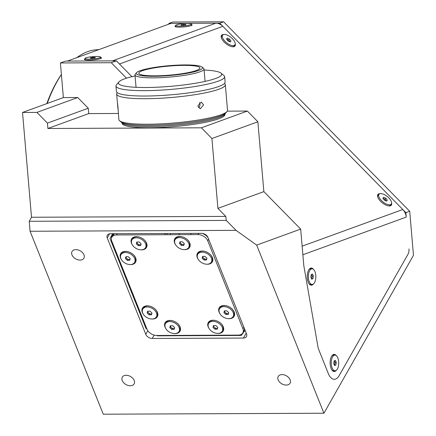 <?xml version="1.0" encoding="UTF-8"?>
<svg xmlns="http://www.w3.org/2000/svg" width="436" height="436" viewBox="0 0 436 436"><rect width="100%" height="100%" fill="white"/><g stroke="black" fill="none" stroke-linecap="round" stroke-linejoin="round"><path stroke-width="0.65" d="M167.211 233.494A126.794 60.31 -90.3 0 1 166.977 234.721M126.129 375.287A6.818 4.616 -150.4 0 0 122.293 377.162A6.818 4.616 -150.4 0 0 123.666 382.748A6.818 4.616 -150.4 0 0 130.32 385.756A6.818 4.616 -150.4 0 0 134.152 383.887A6.818 4.616 -150.4 0 0 132.784 378.295A6.818 4.616 -150.4 0 0 126.129 375.287M75.869 249.626A6.818 4.616 -150.4 0 0 72.033 251.501A6.818 4.616 -150.4 0 0 73.406 257.087A6.818 4.616 -150.4 0 0 80.061 260.096A6.818 4.616 -150.4 0 0 83.892 258.226A6.818 4.616 -150.4 0 0 82.524 252.635A6.818 4.616 -150.4 0 0 75.869 249.626M282.038 374.6A6.818 4.616 -150.4 0 0 278.201 376.475A6.818 4.616 -150.4 0 0 279.574 382.061A6.818 4.616 -150.4 0 0 286.229 385.07A6.818 4.616 -150.4 0 0 290.065 383.2A6.818 4.616 -150.4 0 0 288.692 377.609A6.818 4.616 -150.4 0 0 282.038 374.6M98.749 49.666L98.536 49.666A136.343 64.844 89.7 0 0 87.62 51.666A136.343 64.844 89.7 0 0 76.84 57.65M61.394 74.572A136.343 64.844 89.7 0 0 47.246 103.457M46.81 103.621A134.975 64.196 -90.3 0 1 61.389 74.496M170.498 233.478A130.887 62.255 -90.3 0 1 170.269 234.71M145.777 334.292A5.455 3.69 -150.4 0 0 152.251 338.461L243.397 338.058A5.455 3.69 -150.4 0 0 246.465 336.559A5.455 3.69 -150.4 0 0 246.52 333.851L207.988 237.511A5.455 3.69 -150.4 0 0 201.514 233.342L110.368 233.745A5.455 3.69 -150.4 0 0 107.3 235.244A5.455 3.69 -150.4 0 0 107.245 237.952L145.777 334.292L147.804 330.722M201.405 127.808L247.354 111.066L257.872 121.769L211.923 138.512L201.405 127.808L47.895 128.484L88.737 113.6L88.279 108.226L77.761 97.522L63.367 97.582L22.525 112.466L31.512 217.253L225.799 216.398L226.279 220.42L236.034 230.35L30.079 231.254L103.25 414.2L323.921 413.23L413.475 255.305L409.698 211.247L405.867 212.643L219.771 23.195L223.603 21.8L409.698 211.247M31.512 217.253L29.223 221.286L226.279 220.42M29.223 221.286L30.079 231.254M223.603 21.8L172.721 22.023L168.89 23.419L219.771 23.195M190.946 234.617L190.843 233.391M405.867 212.643L406.248 217.09A10.905 9.456 -110 0 0 402.788 209.503L222.851 26.329A10.905 9.456 -110 0 0 215.798 23.212L170.808 23.413L67.422 61.078L112.412 60.882L215.798 23.212M408.101 254.063A5.455 2.594 89.7 0 0 408.979 248.945A5.455 2.594 -90.3 0 1 408.101 254.063L339.23 375.516L408.101 254.063M328.264 373.429A16.361 7.783 89.7 0 0 339.23 375.516A16.361 7.783 -90.3 0 1 328.264 373.429L318.509 349.034A5.455 2.594 89.7 0 1 318.051 347.388L303.865 265.955A5.455 2.594 -90.3 0 1 303.745 265.039M323.921 413.23L256.684 245.119L300.666 229.096L303.794 265.508A5.455 2.594 89.7 0 0 303.865 265.955M168.95 24.089L168.89 23.419M126.478 78.191L111.284 62.724L60.402 62.948L65.504 61.089L116.39 60.866L131.917 76.676L119.464 63.999L222.851 26.329M111.284 62.724L116.39 60.866M88.279 108.226L47.431 123.11L36.918 112.401L22.525 112.466M47.895 128.484L47.431 123.11M77.761 97.522L36.918 112.401M179.272 233.44A136.343 64.844 -90.3 0 1 179.054 234.672M63.367 97.582L60.402 62.948M88.737 113.6L118.32 113.469M247.354 111.066L227.292 111.153M300.666 229.096L263.856 191.627L257.872 121.769M263.856 191.627L217.907 208.37L211.923 138.512M225.799 216.398L217.907 208.37M256.684 245.119L236.034 230.35M116.799 234.405L117.017 234.944M164.852 234.732A122.707 58.364 89.7 0 0 165.097 233.505M336.347 355.672A8.589 4.088 89.7 0 0 331.965 355.732A8.589 4.088 89.7 0 0 330.183 364.414A8.589 4.088 89.7 0 0 332.025 370.186A8.589 4.088 89.7 0 0 336.412 370.208M313.462 269.339A8.589 4.088 89.7 0 0 309.075 269.404A8.589 4.088 89.7 0 0 307.298 278.081A8.589 4.088 89.7 0 0 309.14 283.852A8.589 4.088 89.7 0 0 313.528 283.874M380.018 193.688A8.589 3.788 38.8 0 0 378.759 193.867A8.589 3.788 38.8 0 0 377.614 196.592A8.589 3.788 38.8 0 0 382.241 202.778A8.589 3.788 38.8 0 0 389.277 205.966A8.589 3.788 38.8 0 0 390.471 205.787A8.589 3.788 38.8 0 0 391.593 202.996M223.668 34.526A8.589 3.788 38.8 0 0 222.404 34.7A8.589 3.788 38.8 0 0 221.265 37.425A8.589 3.788 38.8 0 0 225.886 43.611A8.589 3.788 38.8 0 0 232.922 46.799A8.589 3.788 38.8 0 0 234.116 46.619A8.589 3.788 38.8 0 0 235.244 43.829M85.085 58.822A8.589 1.275 -4.9 0 0 84.497 59.585A8.589 1.275 -4.9 0 0 88.922 60.135A8.589 1.275 -4.9 0 0 101.419 58.135A8.589 1.275 -4.9 0 0 100.711 57.481M175.708 25.8A8.589 1.275 -4.9 0 0 175.119 26.569A8.589 1.275 -4.9 0 0 179.545 27.119A8.589 1.275 -4.9 0 0 192.042 25.119A8.589 1.275 -4.9 0 0 191.328 24.465M217.907 333.409A8.589 5.815 -150.4 0 0 218.354 333.42A8.589 5.815 -150.4 0 0 221.292 323.839A8.589 5.815 -150.4 0 0 215.411 320.504A8.589 5.815 -150.4 0 0 213.079 320.226A8.589 5.815 -150.4 0 0 208.942 328.324M228.829 318.672A8.589 5.815 -150.4 0 0 229.282 318.683A8.589 5.815 -150.4 0 0 232.219 309.102A8.589 5.815 -150.4 0 0 226.339 305.772A8.589 5.815 -150.4 0 0 224.006 305.489A8.589 5.815 -150.4 0 0 219.869 313.593M174.732 333.6A8.589 5.815 -150.4 0 0 175.179 333.605A8.589 5.815 -150.4 0 0 178.117 324.03A8.589 5.815 -150.4 0 0 172.236 320.694A8.589 5.815 -150.4 0 0 169.904 320.411A8.589 5.815 -150.4 0 0 165.767 328.515M152.077 319.01A8.589 5.815 -150.4 0 0 152.529 319.021A8.589 5.815 -150.4 0 0 155.467 309.44A8.589 5.815 -150.4 0 0 149.586 306.11A8.589 5.815 -150.4 0 0 147.248 305.827A8.589 5.815 -150.4 0 0 143.112 313.931M130.299 264.559A8.589 5.815 -150.4 0 0 130.746 264.57A8.589 5.815 -150.4 0 0 133.683 254.989A8.589 5.815 -150.4 0 0 127.808 251.654A8.589 5.815 -150.4 0 0 125.47 251.376A8.589 5.815 -150.4 0 0 121.333 259.475M141.226 249.823A8.589 5.815 -150.4 0 0 141.673 249.833A8.589 5.815 -150.4 0 0 144.61 240.258A8.589 5.815 -150.4 0 0 138.73 236.922A8.589 5.815 -150.4 0 0 136.397 236.639A8.589 5.815 -150.4 0 0 132.261 244.743M184.401 249.637A8.589 5.815 -150.4 0 0 184.848 249.643A8.589 5.815 -150.4 0 0 187.785 240.067A8.589 5.815 -150.4 0 0 181.905 236.732A8.589 5.815 -150.4 0 0 179.572 236.448A8.589 5.815 -150.4 0 0 175.435 244.552M207.051 264.221A8.589 5.815 -150.4 0 0 207.503 264.232A8.589 5.815 -150.4 0 0 210.441 254.651A8.589 5.815 -150.4 0 0 204.56 251.316A8.589 5.815 -150.4 0 0 202.228 251.038A8.589 5.815 -150.4 0 0 198.086 259.137M113.507 233.729L109.986 238.476L146.006 328.531L146.97 329.153M156.786 335.475L157.331 335.824L241.282 335.458L245.103 330.308M206.026 235.004L204.718 234.165M146.997 329.224A8.18 5.537 -150.4 0 0 156.704 335.475L238.258 335.115A8.18 5.537 -150.4 0 0 242.857 332.864A8.18 5.537 -150.4 0 0 242.939 328.798L207.759 240.835A8.18 5.537 -150.4 0 0 198.048 234.584L116.494 234.944A8.18 5.537 -150.4 0 0 111.894 237.195A8.18 5.537 -150.4 0 0 111.812 241.261L146.997 329.224M117.191 233.712L116.494 234.944M114.842 233.723A8.18 5.537 -150.4 0 0 112.886 235.445L111.894 237.195M208.141 237.903A8.18 5.537 -150.4 0 0 202.228 233.385M198.745 233.358L198.048 234.584M242.857 332.864L243.849 331.12A8.18 5.537 -150.4 0 0 244.274 328.243M109.986 238.476L112.673 233.734M180.237 241.784A2.36 1.597 -150.4 0 0 180.902 243.615A2.36 1.597 -150.4 0 0 183.055 244.558L184.036 244.574M188.706 247.485A7.837 5.308 -150.4 0 0 187.197 241.13A7.837 5.308 -150.4 0 0 179.665 237.593A7.837 5.308 -150.4 0 0 175.07 239.745A7.837 5.308 -150.4 0 0 176.58 246.1A7.837 5.308 -150.4 0 0 184.112 249.637A7.837 5.308 -150.4 0 0 188.706 247.485L189.3 246.433A7.837 5.308 -150.4 0 0 187.676 239.953M182.063 236.77A7.837 5.308 -150.4 0 0 180.259 236.546A7.837 5.308 -150.4 0 0 175.664 238.699L175.07 239.745M182.428 241.822L180.008 241.778L179.469 243.571L181.349 245.408L183.769 245.452L184.308 243.659L182.428 241.822M179.469 243.571L179.964 242.699L181.845 244.531L181.349 245.408M181.845 244.531L183.055 244.558A2.36 1.597 -150.4 0 0 184.128 244.253M202.887 256.39A2.36 1.597 -150.4 0 0 203.601 258.243A2.36 1.597 -150.4 0 0 205.765 259.142L206.697 259.137M211.362 262.069A7.837 5.308 -150.4 0 0 209.787 255.643A7.837 5.308 -150.4 0 0 202.135 252.182A7.837 5.308 -150.4 0 0 197.721 254.335A7.837 5.308 -150.4 0 0 199.301 260.761A7.837 5.308 -150.4 0 0 206.953 264.221A7.837 5.308 -150.4 0 0 211.362 262.069L211.956 261.022A7.837 5.308 -150.4 0 0 210.332 254.542M204.713 251.354A7.837 5.308 -150.4 0 0 202.729 251.131A7.837 5.308 -150.4 0 0 198.315 253.289L197.721 254.335M204.07 260.02L206.468 260.009L206.942 258.188L205.018 256.384L202.62 256.395L202.146 258.21L204.07 260.02L204.566 259.148L205.765 259.142A2.36 1.597 -150.4 0 0 206.768 258.848M202.146 258.21L202.636 257.338L204.566 259.148M223.924 312.667L225.848 314.47L228.246 314.465L228.72 312.645L226.796 310.835L224.398 310.846L223.924 312.667L224.665 310.846A2.36 1.597 -150.4 0 0 225.363 312.677A2.36 1.597 -150.4 0 0 227.543 313.593A2.36 1.597 -150.4 0 0 228.551 313.304M233.14 316.52A7.837 5.308 -150.4 0 0 231.565 310.094A7.837 5.308 -150.4 0 0 223.913 306.633A7.837 5.308 -150.4 0 0 219.504 308.786A7.837 5.308 -150.4 0 0 221.079 315.217A7.837 5.308 -150.4 0 0 228.731 318.678A7.837 5.308 -150.4 0 0 233.14 316.52L233.734 315.473A7.837 5.308 -150.4 0 0 232.11 308.993M226.491 305.81A7.837 5.308 -150.4 0 0 224.507 305.587A7.837 5.308 -150.4 0 0 220.098 307.74L219.504 308.786M224.42 311.789L226.344 313.598L225.848 314.47M226.344 313.598L228.475 313.593M213.727 325.616L213.738 325.578A2.36 1.597 -150.4 0 0 213.727 325.616A2.36 1.597 -150.4 0 0 216.616 328.33A2.36 1.597 -150.4 0 0 217.624 328.036M222.213 331.256A7.837 5.308 -150.4 0 0 220.638 324.825A7.837 5.308 -150.4 0 0 212.986 321.365A7.837 5.308 -150.4 0 0 208.577 323.523A7.837 5.308 -150.4 0 0 210.152 329.948A7.837 5.308 -150.4 0 0 217.804 333.409A7.837 5.308 -150.4 0 0 222.213 331.256L222.807 330.21A7.837 5.308 -150.4 0 0 221.183 323.725M215.569 320.542A7.837 5.308 -150.4 0 0 213.58 320.318A7.837 5.308 -150.4 0 0 209.171 322.471L208.577 323.523M217.793 327.376L215.869 325.567L213.471 325.578L212.997 327.398L214.921 329.207L217.319 329.196L217.793 327.376M214.921 329.207L215.417 328.335L217.548 328.324M170.318 326.717L169.822 327.589L171.746 329.398L172.242 328.526L170.318 326.717L170.563 325.768A2.36 1.597 -150.4 0 0 170.552 325.806A2.36 1.597 -150.4 0 0 171.277 327.621A2.36 1.597 -150.4 0 0 173.441 328.521L174.373 328.515M179.038 331.447A7.837 5.308 -150.4 0 0 177.463 325.016A7.837 5.308 -150.4 0 0 169.811 321.555A7.837 5.308 -150.4 0 0 165.402 323.714A7.837 5.308 -150.4 0 0 166.977 330.139A7.837 5.308 -150.4 0 0 174.629 333.6A7.837 5.308 -150.4 0 0 179.038 331.447L179.632 330.395A7.837 5.308 -150.4 0 0 178.008 323.915M172.394 320.733A7.837 5.308 -150.4 0 0 170.405 320.509A7.837 5.308 -150.4 0 0 165.996 322.662L165.402 323.714M171.746 329.398L174.144 329.387L174.618 327.567L172.694 325.757L170.296 325.768L169.822 327.589M172.242 328.526L173.441 328.521A2.36 1.597 -150.4 0 0 174.449 328.226M147.913 311.184A2.36 1.597 -150.4 0 0 148.627 313.032A2.36 1.597 -150.4 0 0 150.785 313.931L151.717 313.931M156.388 316.858A7.837 5.308 -150.4 0 0 154.807 310.432A7.837 5.308 -150.4 0 0 147.155 306.971A7.837 5.308 -150.4 0 0 142.746 309.124A7.837 5.308 -150.4 0 0 144.321 315.55A7.837 5.308 -150.4 0 0 151.973 319.016A7.837 5.308 -150.4 0 0 156.388 316.858L156.982 315.811A7.837 5.308 -150.4 0 0 155.352 309.331M149.739 306.148A7.837 5.308 -150.4 0 0 147.755 305.925A7.837 5.308 -150.4 0 0 143.34 308.078L142.746 309.124M150.039 311.173L147.641 311.184L147.166 313.004L149.09 314.808L151.494 314.803L151.962 312.983L150.039 311.173M147.166 313.004L147.662 312.127L149.586 313.936L150.785 313.931A2.36 1.597 -150.4 0 0 151.793 313.642M149.586 313.936L149.09 314.808M125.388 258.548L127.312 260.357L129.71 260.346L130.184 258.526L128.26 256.722L125.862 256.733L125.388 258.548L126.129 256.728A2.36 1.597 -150.4 0 0 126.827 258.564A2.36 1.597 -150.4 0 0 129.007 259.48A2.36 1.597 -150.4 0 0 130.015 259.186M134.604 262.407A7.837 5.308 -150.4 0 0 133.029 255.981A7.837 5.308 -150.4 0 0 125.377 252.52A7.837 5.308 -150.4 0 0 120.968 254.673A7.837 5.308 -150.4 0 0 122.543 261.099A7.837 5.308 -150.4 0 0 130.195 264.559A7.837 5.308 -150.4 0 0 134.604 262.407L135.198 261.36A7.837 5.308 -150.4 0 0 133.574 254.88M127.961 251.692A7.837 5.308 -150.4 0 0 125.971 251.468A7.837 5.308 -150.4 0 0 121.562 253.627L120.968 254.673M125.884 257.676L127.808 259.485L127.312 260.357M127.808 259.485L129.939 259.475M136.315 243.822L138.245 245.626L140.643 245.61L141.111 243.789L139.182 241.985L136.784 241.996L136.315 243.822L137.057 241.996A2.36 1.597 -150.4 0 0 137.754 243.833A2.36 1.597 -150.4 0 0 139.94 244.743A2.36 1.597 -150.4 0 0 140.937 244.454M145.531 247.67A7.837 5.308 -150.4 0 0 143.951 241.239A7.837 5.308 -150.4 0 0 136.288 237.784A7.837 5.308 -150.4 0 0 131.895 239.936A7.837 5.308 -150.4 0 0 133.476 246.373A7.837 5.308 -150.4 0 0 141.139 249.828A7.837 5.308 -150.4 0 0 145.531 247.67L146.125 246.623A7.837 5.308 -150.4 0 0 144.501 240.143M138.888 236.961A7.837 5.308 -150.4 0 0 136.882 236.737A7.837 5.308 -150.4 0 0 132.489 238.89L131.895 239.936M136.811 242.945L138.741 244.754L138.245 245.626M386.258 201.012A2.36 1.041 38.8 0 0 383.985 198.718A2.36 1.041 38.8 0 0 383.102 198.473M388.836 205.939A7.837 3.461 38.8 0 0 390.302 205.263L391.223 204.119A7.837 3.461 38.8 0 0 390.04 199.323A7.837 3.461 38.8 0 0 383.925 194.412A7.837 3.461 38.8 0 0 378.998 194.293A7.837 3.461 38.8 0 0 380.181 199.089A7.837 3.461 38.8 0 0 386.296 203.999A7.837 3.461 38.8 0 0 391.223 204.119M378.998 194.293L378.083 195.437A7.837 3.461 38.8 0 0 377.734 197.012M384.361 200.146L386.574 201.154L387.326 200.217L385.865 198.266L383.647 197.257L382.895 198.195L384.361 200.146M386.536 201.138L385.097 199.219L385.865 198.266M386.574 201.154L387.326 200.217M89.195 59.133A7.837 1.161 -4.9 0 0 100.678 57.127A7.837 1.161 -4.9 0 0 96.536 56.462A7.837 1.161 -4.9 0 0 85.058 58.468A7.837 1.161 -4.9 0 0 89.195 59.133M95.266 57.786L95.173 57.389L92.775 57.399L90.47 57.808L90.563 58.206L95.266 57.786M95.206 57.797L95.173 57.389M92.841 58.195L92.775 57.399M334.347 365.003A2.36 1.123 89.7 0 0 334.908 362.861A2.36 1.123 89.7 0 0 334.254 360.812M334.946 355.106A7.837 3.728 89.7 0 0 334.319 355.22A7.837 3.728 89.7 0 0 331.273 363.624A7.837 3.728 89.7 0 0 335.017 370.785A7.837 3.728 89.7 0 0 335.644 370.671A7.837 3.728 89.7 0 0 338.696 362.267A7.837 3.728 89.7 0 0 334.946 355.106L333.507 355.111A7.837 3.728 89.7 0 0 332.881 355.226A7.837 3.728 89.7 0 0 331.731 356.076M331.791 369.848A7.837 3.728 89.7 0 0 333.578 370.791L335.017 370.785M336.26 362.48L335.42 360.387L334.145 360.85L333.709 363.411L334.543 365.504L335.824 365.041L336.26 362.48L335.061 362.485L334.374 360.768M335.824 365.041L334.619 365.046L335.061 362.485M311.457 278.675A2.36 1.123 89.7 0 0 312.018 276.528A2.36 1.123 89.7 0 0 311.369 274.478M312.062 268.772A7.837 3.728 89.7 0 0 311.435 268.892A7.837 3.728 89.7 0 0 308.383 277.296A7.837 3.728 89.7 0 0 312.132 284.452A7.837 3.728 89.7 0 0 312.759 284.337A7.837 3.728 89.7 0 0 315.811 275.934A7.837 3.728 89.7 0 0 312.062 268.772L310.623 268.783A7.837 3.728 89.7 0 0 309.996 268.898A7.837 3.728 89.7 0 0 308.846 269.742M308.906 283.514A7.837 3.728 89.7 0 0 310.694 284.463L312.132 284.452M312.536 274.053L311.26 274.522L310.819 277.078L311.658 279.176L312.934 278.708L313.375 276.151L312.536 274.053M312.934 278.708L311.735 278.713L312.176 276.157L313.375 276.151M229.908 41.845A2.36 1.041 38.8 0 0 227.636 39.551A2.36 1.041 38.8 0 0 226.753 39.305M232.486 46.772A7.837 3.461 38.8 0 0 233.952 46.096L234.868 44.952A7.837 3.461 38.8 0 0 233.691 40.161A7.837 3.461 38.8 0 0 227.576 35.245A7.837 3.461 38.8 0 0 222.649 35.131A7.837 3.461 38.8 0 0 223.832 39.921A7.837 3.461 38.8 0 0 229.946 44.832A7.837 3.461 38.8 0 0 234.868 44.952M222.649 35.131L221.728 36.275A7.837 3.461 38.8 0 0 221.384 37.85M226.54 39.033L228.006 40.979L230.224 41.987L230.976 41.049L229.51 39.098L227.292 38.09L226.54 39.033M229.51 39.098L228.747 40.052L226.567 39.066M179.817 26.116A7.837 1.161 -4.9 0 0 191.3 24.111A7.837 1.161 -4.9 0 0 187.158 23.44A7.837 1.161 -4.9 0 0 175.675 25.446A7.837 1.161 -4.9 0 0 179.817 26.116M181.087 24.787L181.185 25.184L185.889 24.77L185.791 24.372L181.087 24.787M185.829 24.776L185.791 24.372M183.463 25.179L183.393 24.383M225.298 113.436A52.08 7.717 175.1 0 1 219.226 117.426A52.08 7.717 175.1 0 1 162.023 126.14A52.08 7.717 175.1 0 1 121.573 122.331M203.59 104.918L200.238 108.804L197.83 105.937L201.285 102.068L203.59 104.918M224.453 83.478A54.538 8.082 175.1 0 1 225.33 84.753A54.538 8.082 175.1 0 1 218.965 89.2A54.538 8.082 175.1 0 1 158.175 98.373A54.538 8.082 175.1 0 1 116.657 94.072A54.538 8.082 175.1 0 1 117.306 92.661M225.33 84.753L227.521 110.281A54.538 8.082 175.1 0 1 227.009 111.54A54.538 8.082 175.1 0 1 221.156 114.728A54.538 8.082 175.1 0 1 164.367 123.682A54.538 8.082 175.1 0 1 119.562 120.75A54.538 8.082 175.1 0 1 118.848 119.595L117.9 106.286C118.08 110.303 117.998 109.97 117.666 105.294L117.377 102.406M227.009 111.54L225.777 112.968A53.17 7.881 175.1 0 1 220.071 116.074A53.17 7.881 175.1 0 1 164.704 124.805A53.17 7.881 175.1 0 1 121.017 121.949L119.562 120.75M117.666 105.294C117.257 101.305 117.333 101.632 117.9 106.286M140.12 70.736A33.267 4.932 175.1 0 1 174.76 65.275A33.267 4.932 175.1 0 1 202.091 67.062A33.267 4.932 175.1 0 1 198.647 70.479A33.267 4.932 175.1 0 1 159.162 76.169A33.267 4.932 175.1 0 1 136.55 72.681A33.267 4.932 175.1 0 1 140.12 70.736M202.091 67.062L203.547 68.256A34.629 5.134 175.1 0 1 203.999 68.992A34.629 5.134 175.1 0 1 199.96 71.815A34.629 5.134 175.1 0 1 161.358 77.635A34.629 5.134 175.1 0 1 134.991 74.905A34.629 5.134 175.1 0 1 135.318 74.109L136.55 72.681M196.364 70.485A30.678 4.545 175.1 0 1 162.17 75.646A30.678 4.545 175.1 0 1 138.817 73.226A30.678 4.545 175.1 0 1 142.398 70.725A30.678 4.545 175.1 0 1 176.591 65.569A30.678 4.545 175.1 0 1 199.944 67.983A30.678 4.545 175.1 0 1 196.364 70.485M198.489 107.714A3.325 2.812 98.8 0 0 199.301 102.585M224.856 114.336L224.878 114.564A51.535 7.641 175.1 0 1 218.861 118.766A51.535 7.641 175.1 0 1 161.413 127.432A51.535 7.641 175.1 0 1 122.178 123.372L122.162 123.137M221.014 73.144L223.924 75.542A54.538 8.082 175.1 0 1 224.638 76.692A54.538 8.082 175.1 0 1 218.273 81.14A54.538 8.082 175.1 0 1 157.483 90.312A54.538 8.082 175.1 0 1 115.965 86.012A54.538 8.082 175.1 0 1 116.477 84.753L118.935 81.897A51.808 7.679 -4.9 0 0 154.159 87.331A51.808 7.679 -4.9 0 0 215.646 78.464A51.808 7.679 -4.9 0 0 221.014 73.144A51.808 7.679 -4.9 0 0 204.086 70.016M115.965 86.012L116.428 91.386A54.538 8.082 -4.9 0 0 157.946 95.686A54.538 8.082 -4.9 0 0 218.736 86.513A54.538 8.082 -4.9 0 0 225.101 82.066L224.638 76.692M135.084 75.935A51.808 7.679 -4.9 0 0 124.5 78.867A51.808 7.679 -4.9 0 0 118.935 81.897M154.142 335.12L152.251 338.461M246.215 333.093L243.397 338.058M109.6 233.805L107.245 237.952M302.126 246.182L402.788 209.503M406.248 217.09L302.862 254.76M208.67 239.228L207.759 240.835M243.855 327.185L242.939 328.798M100.798 58.522L100.678 57.127M85.173 59.857L85.058 58.468M191.42 25.501L191.3 24.111M175.795 26.841L175.675 25.446M116.657 94.072L117.377 102.476M203.999 68.992L205.067 81.396M134.991 74.905L136.059 87.314"/></g></svg>
